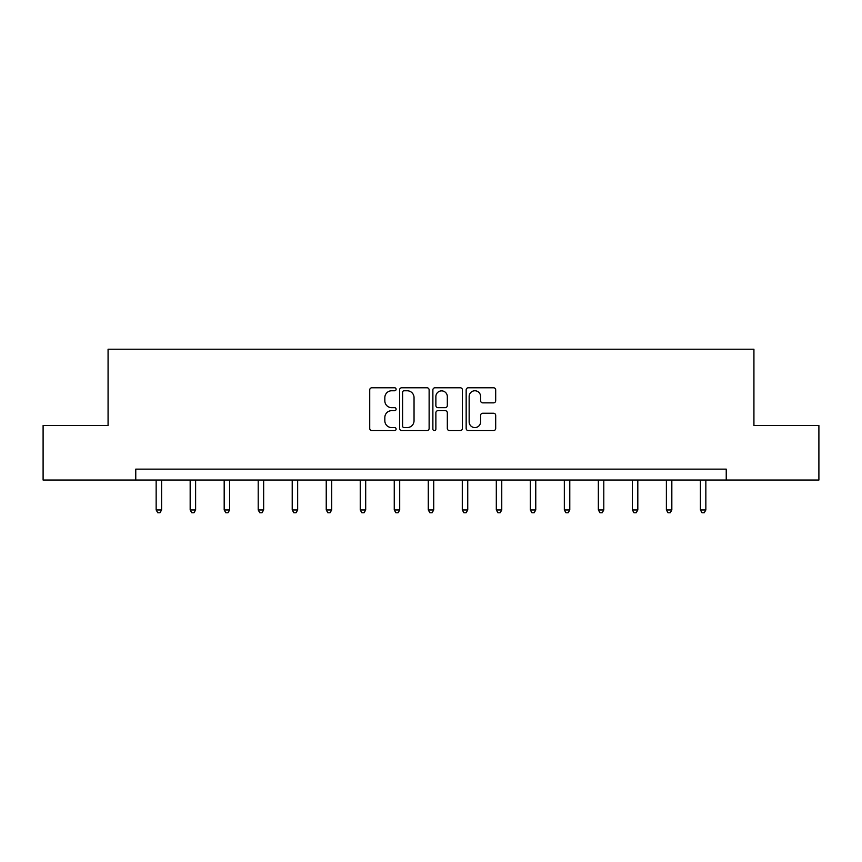 <?xml version="1.0" encoding="UTF-8"?>
<svg xmlns="http://www.w3.org/2000/svg" width="862" height="862" viewBox="0 0 862 862"><rect width="100%" height="100%" fill="white"/><g stroke="black" fill="none" stroke-linecap="round" stroke-linejoin="round"><path stroke-width="1.29" d="M396.111 389.268A1.498 1.498 0 0 0 394.613 387.771L371.878 387.771A2.144 2.144 0 0 0 369.733 389.915L369.733 428.436A2.144 2.144 0 0 0 371.878 430.58L394.613 430.58A1.498 1.498 0 0 0 396.111 429.082A1.498 1.498 0 0 0 394.613 427.584L391.671 427.584A6.853 6.853 0 0 1 384.829 420.731L384.829 417.52A6.853 6.853 0 0 1 391.671 410.668L394.613 410.668A1.498 1.498 0 0 0 396.111 409.17A1.498 1.498 0 0 0 394.613 407.672L391.671 407.672A6.853 6.853 0 0 1 384.829 400.83L384.829 397.619A6.853 6.853 0 0 1 391.671 390.766L394.613 390.766A1.498 1.498 0 0 0 396.111 389.268M493.549 402.856A2.144 2.144 0 0 0 495.693 400.722L495.693 389.915A2.144 2.144 0 0 0 493.549 387.771L468.292 387.771A2.144 2.144 0 0 0 466.159 389.915L466.159 428.436A2.144 2.144 0 0 0 468.292 430.58L493.549 430.58A2.144 2.144 0 0 0 495.693 428.436L495.693 415.376A2.144 2.144 0 0 0 493.549 413.243L482.742 413.243A2.144 2.144 0 0 0 480.597 415.376L480.597 421.852A5.722 5.722 0 0 1 474.876 427.584A5.722 5.722 0 0 1 469.154 421.852L469.154 396.488A5.722 5.722 0 0 1 474.876 390.766A5.722 5.722 0 0 1 480.597 396.488L480.597 400.722A2.144 2.144 0 0 0 482.742 402.856L493.549 402.856M135.765 480.037L43.1 480.037L43.1 425.526L108.073 425.526L108.073 349.207L753.927 349.207L753.927 425.526L818.9 425.526L818.9 480.037L726.235 480.037L726.235 469.133L135.765 469.133L135.765 480.037L726.235 480.037M429.125 389.915A2.144 2.144 0 0 0 426.992 387.771L401.735 387.771A2.144 2.144 0 0 0 399.591 389.915L399.591 428.436A2.144 2.144 0 0 0 401.735 430.58L426.992 430.58A2.144 2.144 0 0 0 429.125 428.436L429.125 389.915M435.008 387.771L460.265 387.771A2.144 2.144 0 0 1 462.409 389.915L462.409 428.436A2.144 2.144 0 0 1 460.265 430.58L449.458 430.58A2.144 2.144 0 0 1 447.324 428.436L447.324 412.812A2.144 2.144 0 0 0 445.18 410.668L438.015 410.668A2.144 2.144 0 0 0 435.87 412.812L435.87 429.082A1.498 1.498 0 0 1 434.373 430.58A1.498 1.498 0 0 1 432.875 429.082L432.875 389.915A2.144 2.144 0 0 1 435.008 387.771M404.084 390.766A1.498 1.498 0 0 0 402.586 392.264L402.586 426.087A1.498 1.498 0 0 0 404.084 427.584L407.187 427.584A6.853 6.853 0 0 0 414.04 420.731L414.04 397.619A6.853 6.853 0 0 0 407.187 390.766L404.084 390.766M447.324 396.595A5.722 5.722 0 0 0 441.592 390.874A5.722 5.722 0 0 0 435.87 396.595L435.87 405.539A2.144 2.144 0 0 0 438.015 407.672L445.18 407.672A2.144 2.144 0 0 0 447.324 405.539L447.324 396.595M156.151 480.037L156.151 509.948L161.603 509.948L161.603 480.037M161.603 509.948L159.976 512.793L157.789 512.793L156.151 509.948M190.168 480.037L190.168 509.948L195.62 509.948L195.62 480.037M195.62 509.948L193.982 512.793L191.806 512.793L190.168 509.948M224.185 480.037L224.185 509.948L229.637 509.948L229.637 480.037M229.637 509.948L227.999 512.793L225.822 512.793L224.185 509.948M258.201 480.037L258.201 509.948L263.653 509.948L263.653 480.037M263.653 509.948L262.016 512.793L259.839 512.793L258.201 509.948M292.218 480.037L292.218 509.948L297.67 509.948L297.67 480.037M297.67 509.948L296.032 512.793L293.856 512.793L292.218 509.948M326.235 480.037L326.235 509.948L331.676 509.948L331.676 480.037M331.676 509.948L330.049 512.793L327.862 512.793L326.235 509.948M360.241 480.037L360.241 509.948L365.693 509.948L365.693 480.037M365.693 509.948L364.066 512.793L361.878 512.793L360.241 509.948M394.257 480.037L394.257 509.948L399.709 509.948L399.709 480.037M399.709 509.948L398.072 512.793L395.895 512.793L394.257 509.948M428.274 480.037L428.274 509.948L433.726 509.948L433.726 480.037M433.726 509.948L432.088 512.793L429.912 512.793L428.274 509.948M462.291 480.037L462.291 509.948L467.743 509.948L467.743 480.037M467.743 509.948L466.105 512.793L463.928 512.793L462.291 509.948M496.307 480.037L496.307 509.948L501.759 509.948L501.759 480.037M501.759 509.948L500.122 512.793L497.934 512.793L496.307 509.948M530.324 480.037L530.324 509.948L535.765 509.948L535.765 480.037M535.765 509.948L534.138 512.793L531.951 512.793L530.324 509.948M564.33 480.037L564.33 509.948L569.782 509.948L569.782 480.037M569.782 509.948L568.144 512.793L565.968 512.793L564.33 509.948M598.347 480.037L598.347 509.948L603.799 509.948L603.799 480.037M603.799 509.948L602.161 512.793L599.984 512.793L598.347 509.948M632.363 480.037L632.363 509.948L637.815 509.948L637.815 480.037M637.815 509.948L636.178 512.793L634.001 512.793L632.363 509.948M666.38 480.037L666.38 509.948L671.832 509.948L671.832 480.037M671.832 509.948L670.194 512.793L668.018 512.793L666.38 509.948M700.397 480.037L700.397 509.948L705.849 509.948L705.849 480.037M705.849 509.948L704.211 512.793L702.024 512.793L700.397 509.948"/></g></svg>
